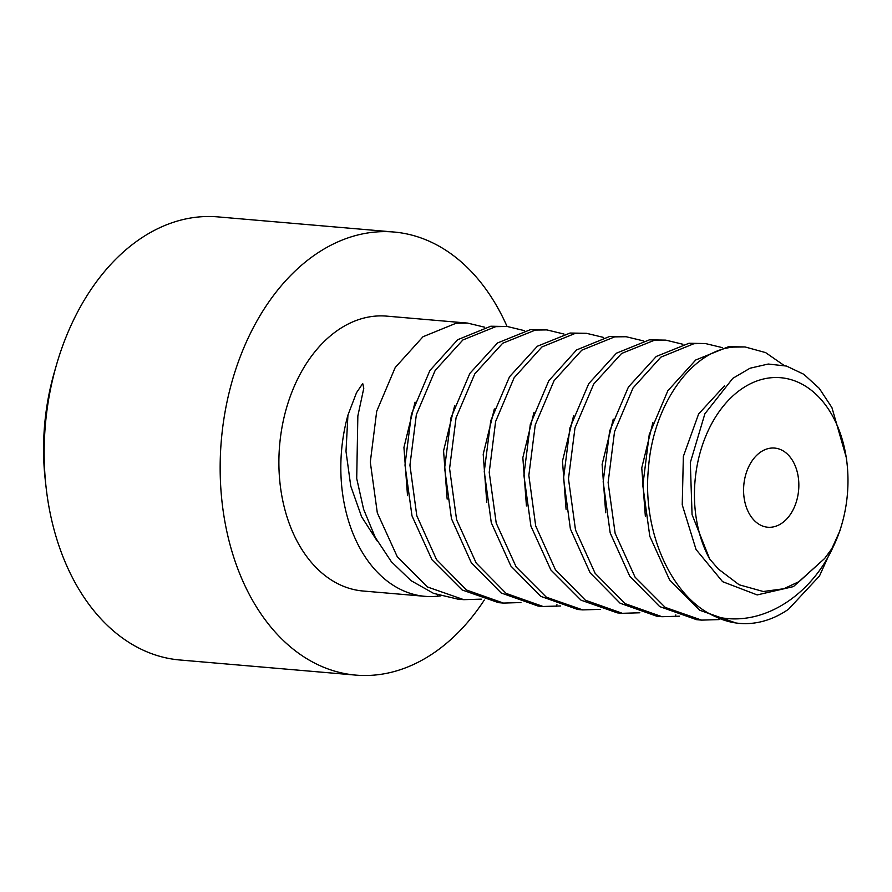 <?xml version="1.0" encoding="UTF-8"?>
<svg xmlns="http://www.w3.org/2000/svg" width="892" height="892" viewBox="0 0 892 892"><rect width="100%" height="100%" fill="white"/><g stroke="black" fill="none" stroke-linecap="round" stroke-linejoin="round"><path stroke-width="1.34" d="M833.217 546.785A110.352 76.467 94.9 0 0 841.825 524.329A110.352 76.467 94.9 0 0 847.043 463.572A110.352 76.467 94.9 0 0 741.419 389.079A110.352 76.467 94.9 0 0 709.664 559.005L718.316 569.007L739.156 584.784L763.262 591.508L783.8 588.753L799.232 581.528L824.643 558.492L833.217 546.785C811.832 594.295 762.816 628.526 715.116 616.472C670.951 597.45 641.961 530.606 648.495 467.932C653.2 404.176 692.058 350.311 733.57 347.1L745.065 346.955L765.604 352.596L784.068 365.43M771.078 448.096A39.727 27.529 94.9 0 0 743.627 487.835A39.727 27.529 94.9 0 0 767.811 527.239A39.727 27.529 94.9 0 0 771.346 527.205A39.727 27.529 94.9 0 0 798.797 487.467A39.727 27.529 94.9 0 0 774.613 448.074A39.727 27.529 94.9 0 0 771.078 448.096M841.825 524.329L839.996 530.628L819.492 575.976L788.561 609.214A137.948 95.589 -85.1 0 1 739.579 623.385A137.948 95.589 -85.1 0 1 715.116 616.472M709.664 559.005L692.058 514.606L690.319 462.613L704.892 413.765L732.789 378.353L750.016 368.229L768.246 364.036L786.499 366.066L803.815 374.283L819.246 388.343L831.935 407.622L846.419 457.919L847.043 463.572M745.065 346.955L728.619 346.676L695.727 360L667.852 390.741L649.231 434.627L642.809 485.516L649.811 536.315L669.602 579.923L699.729 610.262L736.313 623.107L739.579 623.385M719.119 619.594L701.603 620.118L665.265 607.419L635.093 577.191L615.134 533.338L608.121 482.55L614.521 431.717L633.041 387.975L660.827 357.179L693.931 343.699L705.427 343.543L722.542 347.679M705.427 343.543L688.981 343.264L656.278 356.454L628.425 387.005L609.66 430.959L603.17 481.78L610.184 532.937L629.785 576.254L659.712 606.605L696.652 619.695L701.603 620.118M679.481 616.182L661.964 616.707L625.036 603.628L595.109 573.277L575.507 529.96L568.483 478.792L574.972 427.982L593.737 384.028L621.601 353.477L654.304 340.287L665.789 340.131L682.904 344.267M665.789 340.131L649.343 339.863L616.472 353.176L588.753 383.638L569.932 427.904L563.532 478.391L570.389 528.956L590.136 572.82L620.118 603.226L657.014 616.283L661.964 616.707M639.843 612.782L622.337 613.306L585.442 600.249L555.46 569.843L535.702 525.968L528.845 475.403L535.245 424.915L554.077 380.661L581.785 350.188L614.666 336.875L626.151 336.73L643.266 340.856M626.151 336.73L609.704 336.451L576.6 349.932L548.814 380.728L530.294 424.481L523.894 475.313L530.907 526.09L550.866 569.955L581.038 600.182L617.376 612.882L622.337 613.306M600.216 609.37L582.699 609.894L546.361 597.194L516.178 566.966L496.22 523.113L489.217 472.325L495.618 421.492L514.126 377.751L541.923 346.955L575.028 333.474L586.512 333.318L603.628 337.444M586.512 333.318L570.077 333.039L537.374 346.23L509.51 376.781L490.745 420.734L484.256 471.556L491.28 522.712L510.882 566.03L540.808 596.38L577.737 609.47L582.699 609.894M560.577 605.958L543.061 606.482L506.121 593.403L476.194 563.053L456.592 519.735L449.579 468.568L456.068 417.757L474.823 373.804L502.687 343.253L535.39 330.062L546.874 329.906L563.989 334.043M546.874 329.906L530.439 329.639L497.558 342.952L469.85 373.413L451.017 417.679L444.617 468.166L451.475 518.731L471.232 562.596L501.215 593.002L538.099 606.058L543.061 606.482M520.939 602.546L503.423 603.081L466.527 590.025L436.545 559.618L416.798 515.743L409.941 465.178L416.341 414.691L435.162 370.436L462.881 339.963L495.751 326.65L507.247 326.494L524.351 330.631M507.247 326.494L490.801 326.227L457.696 339.707L429.899 370.503L411.39 414.256L404.99 465.089L411.993 515.866L431.951 559.73L462.134 589.958L498.472 602.646L503.423 603.081M481.301 599.145L463.784 599.669L427.446 586.969L397.274 556.742L377.316 512.878L370.303 462.101L376.703 411.268L395.212 367.526L423.009 336.73L456.113 323.238L467.609 323.094L484.713 327.219M467.609 323.094L386.66 316.125A137.948 95.589 94.9 0 0 374.361 316.214A137.948 95.589 94.9 0 0 279.051 454.218A137.948 95.589 94.9 0 0 363.022 591.006L424.96 596.324A137.948 95.589 94.9 0 0 437.258 596.246L440.726 595.867M377.539 541.567L361.617 516.803L350.757 486.084L345.996 451.374L347.936 415.092A137.948 95.589 94.9 0 0 424.96 596.324M347.936 415.092L356.51 392.703L362.709 383.538L363.791 388.198L357.848 415.951L356.711 478.502L363.624 509.31L375.253 537.385L391.398 561.77L411.089 580.692L433.568 593.37L458.02 599.168L463.784 599.669M824.643 558.492L793.412 586.613L757.174 594.919L722.609 581.684L696.05 549.517L682.235 504.794L683.361 456.403L698.626 413.966L724.416 385.901M645.34 516.156L641.761 467.887L652.877 422.607M437.816 594.931L437.258 596.246M46.049 486.954A222.364 154.082 -85.1 0 1 56.575 364.538L54.501 371.708A195.883 135.729 -85.1 0 0 45.224 479.539L46.049 486.954A222.364 154.082 -85.1 0 0 179.805 659.98L355.797 675.11A222.364 154.082 -85.1 0 0 375.621 674.976A222.364 154.082 94.9 0 0 484.3 600.06M507.069 326.483A222.364 154.082 94.9 0 0 393.896 232.02A222.364 154.082 94.9 0 0 374.071 232.154A222.364 154.082 -85.1 0 0 220.424 454.619A222.364 154.082 -85.1 0 0 355.797 675.11M393.896 232.02L217.916 216.89A222.364 154.082 94.9 0 0 198.091 217.024A222.364 154.082 -85.1 0 0 56.575 364.538M675.846 614.9L675.077 616.695M556.942 604.676L556.162 606.471M605.701 512.744L602.122 464.464L613.239 419.184M566.074 509.332L562.484 461.053L573.601 415.772M526.436 505.92L522.846 457.641L533.973 412.36M486.798 502.519L483.208 454.24L494.335 408.949M447.16 499.107L443.569 450.828L454.697 405.548M407.521 495.696L403.942 447.416L415.059 402.136"/></g></svg>
